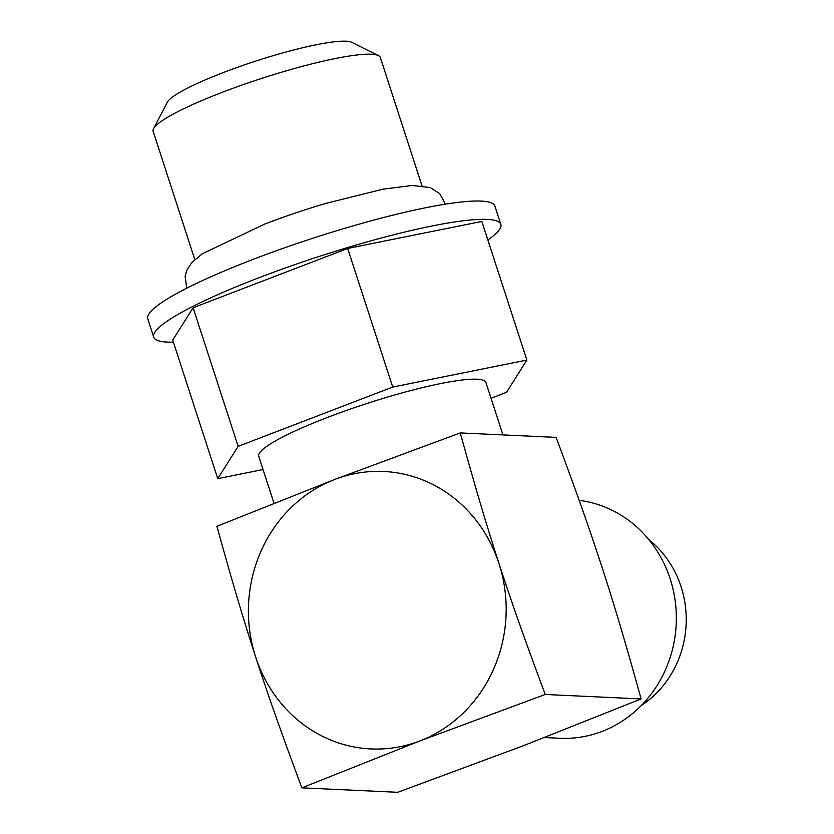 <?xml version="1.0" encoding="UTF-8"?>
<svg xmlns="http://www.w3.org/2000/svg" width="834" height="834" viewBox="0 0 834 834"><rect width="100%" height="100%" fill="white"/><g stroke="black" fill="none" stroke-linecap="round" stroke-linejoin="round"><path stroke-width="1.25" d="M301.866 787.838L419.783 740.978L545.238 694.472C525.337 641.044 512.785 605.838 498.972 563.523A138.871 128.874 -87.3 0 0 334.799 479.435A138.871 128.874 -87.3 0 0 255.6 656.89A138.871 128.874 -87.3 0 0 419.783 740.978A138.871 128.874 -87.3 0 0 498.972 563.523C485.284 521.167 475.015 486.17 460.264 432.929L334.799 479.435L216.892 526.296C231.623 579.484 241.923 614.585 255.6 656.89C269.434 699.257 281.944 734.358 301.866 787.838L397.735 792.3L523.189 745.794L641.106 698.934C626.376 645.777 616.065 610.634 602.388 568.329C588.554 525.973 576.044 490.851 556.122 437.381L460.264 432.929M579.161 500.358A119.429 110.828 92.7 0 1 670.15 578.817A119.429 110.828 92.7 0 1 559.958 738.267L544.519 737.548M641.252 705.585A99.986 92.782 -87.3 0 0 681.044 586.646A99.986 92.782 92.7 0 0 648.956 539.754M263.044 469.542L217.757 478.653L238.159 446.357L392.72 387.059L526.88 360.059L506.478 392.355L491.049 398.277M273.99 503.246L258.728 456.271A119.429 16.763 -18 0 1 327.845 417.292A119.429 16.763 -18 0 1 485.899 382.452L502.944 434.91M173.399 342.138A182.479 25.614 -18 0 1 167.384 342.086A182.479 25.614 -18 0 1 153.727 337.134A182.479 25.614 -18 0 1 288.741 266.765A182.479 25.614 -18 0 1 487.171 219.394A182.479 25.614 -18 0 1 500.827 224.346A182.479 25.614 -18 0 1 487.859 239.963M217.757 478.653L172.711 340.043L193.113 307.746L347.674 248.449L481.833 221.437L526.88 360.059M153.727 337.134L147.774 318.828A182.479 25.614 -18 0 1 282.789 248.449A182.479 25.614 -18 0 1 481.218 201.088A182.479 25.614 -18 0 1 494.875 206.04L500.827 224.346M194.812 259.572L153.143 131.292A119.429 16.763 -18 0 1 153.55 128.665A119.429 16.763 -18 0 1 222.261 92.324A119.429 16.763 -18 0 1 378.438 55.597A119.429 16.763 -18 0 1 380.314 57.483L421.994 185.753M282.955 217.32L264.983 223.95A119.429 16.763 -18 0 1 282.955 217.32A119.429 16.763 -18 0 1 325.854 203.381L382.816 189.224L412.121 185.471L430.125 187.546L439.768 193.655L445.387 204.163M545.238 694.472L641.106 698.934M153.55 128.665L167.363 102.217A97.912 13.74 -18 0 1 223.689 72.422A97.912 13.74 -18 0 1 351.719 42.315L378.438 55.597M392.72 387.059L347.674 248.449M238.159 446.357L193.113 307.746M186.712 288.21L185.106 276.2L186.774 270.341L191.778 262.637L202.089 253.901L264.983 223.95"/></g></svg>
